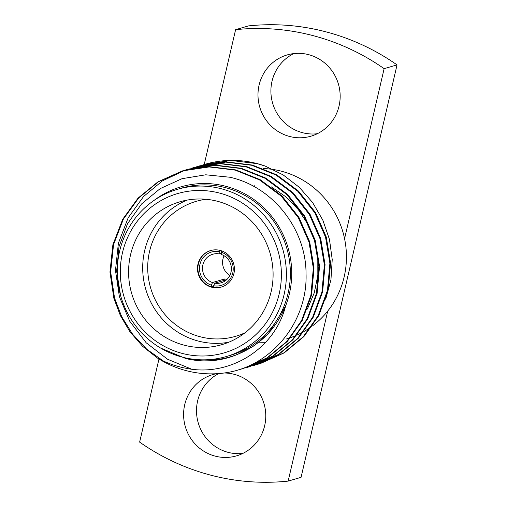 <?xml version="1.0" encoding="UTF-8"?>
<svg xmlns="http://www.w3.org/2000/svg" width="507" height="507" viewBox="0 0 507 507"><rect width="100%" height="100%" fill="white"/><g stroke="black" fill="none" stroke-linecap="round" stroke-linejoin="round"><path stroke-width="0.76" d="M221.451 254.501L221.413 252.271A17.371 16.813 73.7 0 1 232.751 273.013A17.371 16.813 73.7 0 1 213.624 285.752L214.778 283.172A14.887 14.411 -106.3 0 0 221.122 282.817A14.887 14.411 -106.3 0 0 231.002 272.221A14.887 14.411 -106.3 0 0 221.451 254.501M226.654 279.699L214.778 283.172M226.933 279.439A14.887 14.411 73.7 0 1 224.956 278.894L224.633 280.289M219.398 250.243L219.106 253.887A14.887 14.411 -106.3 0 0 212.763 254.241A14.887 14.411 -106.3 0 0 202.882 264.838A14.887 14.411 -106.3 0 0 212.433 282.557L224.956 278.894M229.855 275.428A14.887 14.411 73.7 0 1 222.96 258.969A14.887 14.411 73.7 0 1 224.107 255.762M213.574 285.961L210.906 286.74A19.025 18.417 -106.3 0 1 198.383 263.989A19.025 18.417 -106.3 0 1 210.811 250.502M213.624 285.752L213.251 287.355A19.025 18.417 -106.3 0 0 221.489 287.019M197.983 264.103A19.025 18.417 -106.3 0 0 203.288 282.405A19.025 18.417 -106.3 0 0 221.286 287.076A19.025 18.417 -106.3 0 0 233.911 273.539A19.025 18.417 -106.3 0 0 228.613 255.236A19.025 18.417 -106.3 0 0 210.608 250.559A19.025 18.417 -106.3 0 0 197.983 264.103M228.682 342.25A74.44 72.07 73.7 0 1 144.66 250.654A74.44 72.07 73.7 0 1 187.115 200.1M205.981 199.27A70.302 68.065 -106.3 0 0 149.559 251.39A70.302 68.065 -106.3 0 0 172.919 322.477A70.302 68.065 -106.3 0 0 245.027 332.782M130.546 254.78A74.44 72.07 -106.3 0 0 151.295 326.388A74.44 72.07 -106.3 0 0 221.736 344.684A74.44 72.07 -106.3 0 0 271.137 291.696A74.44 72.07 -106.3 0 0 250.395 220.089A74.44 72.07 -106.3 0 0 179.947 201.786A74.44 72.07 -106.3 0 0 130.546 254.78M182.184 353.404A82.971 80.328 -106.3 0 0 279.192 293.813A82.971 80.328 -106.3 0 0 219.499 193.066A82.971 80.328 -106.3 0 0 122.491 252.663A82.971 80.328 -106.3 0 0 182.184 353.404M221.42 188.781A87.109 84.333 73.7 0 1 286.354 271.872A87.109 84.333 73.7 0 1 226.287 356.554A87.109 84.333 73.7 0 1 182.247 357.112A87.109 84.333 73.7 0 1 117.32 274.021A87.109 84.333 73.7 0 1 177.387 189.339A87.109 84.333 73.7 0 1 221.42 188.781M312.527 325.868A87.109 84.333 -106.3 0 0 327.718 311.083A87.109 84.333 -106.3 0 0 344.564 238.689A87.109 84.333 -106.3 0 0 281.467 171.22A87.109 84.333 -106.3 0 0 263.285 168.546M259.077 342.168A87.109 84.333 -106.3 0 0 261.935 342.269M262.347 342.276A87.109 84.333 -106.3 0 0 265.218 342.257M286.328 338.993A87.109 84.333 -106.3 0 0 289.991 337.827M290.726 337.573A87.109 84.333 -106.3 0 0 296.17 335.419M296.994 335.051A87.109 84.333 -106.3 0 0 303.18 331.939M304.13 331.401A87.109 84.333 -106.3 0 0 311.387 326.704M226.287 356.554L230.26 355.388A87.109 84.333 -106.3 0 0 290.327 270.713A87.109 84.333 -106.3 0 0 225.4 187.622A87.109 84.333 -106.3 0 0 181.36 188.179L177.387 189.339M216.331 373.735A42.334 40.985 -106.3 0 0 212.807 374.591A42.334 40.985 -106.3 0 0 184.713 404.725A42.334 40.985 -106.3 0 0 196.507 445.45A42.334 40.985 -106.3 0 0 236.566 455.856A42.334 40.985 -106.3 0 0 264.66 425.722A42.334 40.985 -106.3 0 0 224.176 372.994M218.79 373.57A42.334 40.985 -106.3 0 0 197.622 400.948A42.334 40.985 -106.3 0 0 242.866 453.416M259.102 85.056A42.334 40.985 -106.3 0 0 270.896 125.78A42.334 40.985 -106.3 0 0 310.956 136.187A42.334 40.985 -106.3 0 0 339.05 106.052A42.334 40.985 -106.3 0 0 327.256 65.327A42.334 40.985 -106.3 0 0 287.196 54.921A42.334 40.985 -106.3 0 0 259.102 85.056M293.813 53.584A42.334 40.985 -106.3 0 0 272.012 81.278A42.334 40.985 -106.3 0 0 317.255 133.747M153.951 200.487A88.503 85.683 -106.3 0 1 225.71 186.272A88.503 85.683 -106.3 0 1 285.625 305.873C274.8 349.557 228.746 377.252 186.101 368.297C176.132 366.409 166.588 362.999 157.468 358.056L142.594 346.294L130.02 331.863L120.355 315.557L113.872 298.293L109.956 272.044L112.877 244.773L122.681 219.316L138.037 198.129L158.051 181.779L182.406 170.91L209.138 166.942L235.134 170.111L259.426 179.858L281.29 196.177L298.3 217.699L308.978 241.991L313.332 268.114L310.899 295.239L301.576 320.563L286.651 341.617L267.075 357.841L243.202 368.57L238.772 369.749M120.584 295.543L116.635 271.207L118.993 246.719L127.504 223.758L141.567 203.979L160.149 188.642L182.045 178.679L205.772 174.795L229.772 177.228C272.829 186.57 306.19 229.082 306.044 273.869C307.584 318.586 276.176 360.496 234.399 371.054A103.39 100.094 73.7 0 1 186.145 370.636A103.39 100.094 73.7 0 1 157.468 358.056M200.538 359.793A88.503 85.683 -106.3 0 0 238.056 354.178C221.179 361.301 203.808 362.771 185.936 358.588L160.478 347.986M265.136 166.049A103.39 100.094 -106.3 0 0 257.283 163.634A103.39 100.094 -106.3 0 0 205.018 164.3L231.224 160.485L257.22 163.653L265.136 166.049L283.172 174.915L299.244 187.267L312.597 202.502L322.845 220.165L329.468 239.412L332.224 259.571L330.944 279.807L325.69 299.225M196.564 166.803L199.657 165.865L226.395 161.898L252.385 165.067L276.676 174.814L298.547 191.133L315.557 212.655L326.235 236.946L330.583 263.063L328.149 290.194L318.833 315.512L303.908 336.572L284.332 352.796L260.452 363.525L257.341 364.4M260.11 363.627L257.683 364.292M198.966 166.068L225.704 162.101L251.694 165.269L275.985 175.01L297.856 191.335L314.866 212.851L325.545 237.149L329.892 263.266L327.459 290.397L318.143 315.715L303.218 336.775L283.641 352.999L259.768 363.728M191.038 168.419L194.137 167.481L220.868 163.508L246.865 166.683L271.156 176.423L293.027 192.749L310.031 214.265L320.709 238.563L325.063 264.679L322.629 291.81L313.307 317.129L298.389 338.188L278.806 354.412L254.932 365.141L251.821 366.016M193.446 167.678L220.184 163.71L246.174 166.879L270.465 176.626L292.336 192.952L309.34 214.467L320.025 238.765L324.372 264.882L321.939 292.013L312.616 317.331L297.698 338.391L278.115 354.608L254.241 365.338M185.518 170.035L188.617 169.091L215.348 165.124L241.345 168.292L265.636 178.039L287.507 194.358L304.511 215.881L315.189 240.172L319.543 266.295L317.109 293.426L307.787 318.745L292.862 339.804L273.286 356.022L249.412 366.751L246.301 367.632M187.926 169.294L214.657 165.326L240.654 168.495L264.946 178.242L286.816 194.561L303.82 216.083L314.498 240.375L318.852 266.498L316.419 293.623L307.096 318.947L292.171 340.007L272.595 356.225L248.722 366.954M182.406 170.91L209.828 166.74L235.825 169.908L260.116 179.655L281.981 195.975L298.991 217.497L309.669 241.788L314.023 267.911L311.583 295.036L302.267 320.361L287.342 341.42L267.766 357.638L243.202 368.57M204.758 164.376A103.39 100.094 -106.3 0 0 202.363 165.117M202.02 165.225A103.39 100.094 -106.3 0 0 199.65 166.036M202.084 165.187L204.492 164.452M191.399 369.096L167.544 359.222L146.162 342.764L129.634 321.102L119.392 296.677L115.476 270.434L118.397 243.164L128.201 217.699L143.557 196.513L162.373 180.917L185.175 170.143M163.4 361.028L146.757 349.253L132.587 334.183L121.718 316.736L114.563 298.091L110.646 271.847L113.568 244.577L123.372 219.113L138.728 197.926L158.59 181.671L182.748 170.808M212.433 282.557L210.906 286.74M211.28 285.137A17.371 16.813 73.7 0 1 199.942 264.394A17.371 16.813 73.7 0 1 219.068 251.656M285.625 305.873L285.422 306.291C276.1 328.802 260.446 344.697 238.461 353.975L238.056 354.178M344.564 238.689L384.129 68.667A227.459 220.209 -106.3 0 0 235.609 29.666L204.226 164.528M158.976 358.994L139.634 442.11A227.459 220.209 -106.3 0 0 288.153 481.105L327.718 311.083M384.129 68.667L397.044 64.89L301.063 477.334L288.153 481.105M397.044 64.89A227.459 220.209 -106.3 0 0 248.525 25.895L235.609 29.666M253.297 186.17A68.882 66.69 73.7 0 1 254.47 185.796M271.207 186.817L285.821 196.792L298.325 209.6L307.983 224.449L314.422 240.343L317.794 257.36L317.832 275.193L314.296 292.786L307.388 309.036M285.422 306.291L268.533 333.429L254.362 345.635L237.282 354.507M221.413 252.271L221.73 250.902M221.432 253.208L219.106 253.887"/></g></svg>
